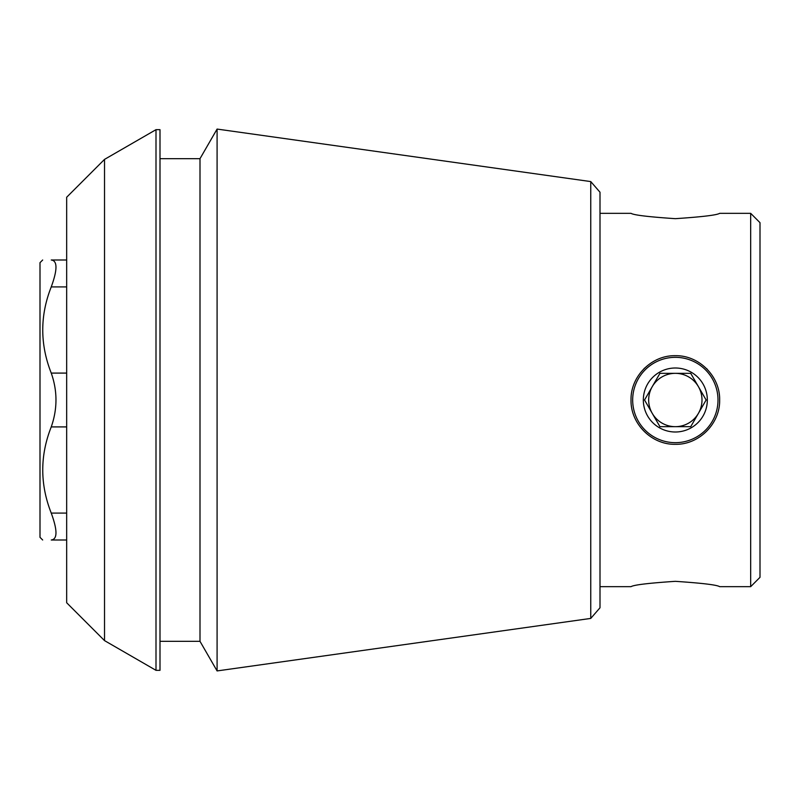 <?xml version="1.0" encoding="UTF-8"?>
<svg xmlns="http://www.w3.org/2000/svg" width="800" height="800" viewBox="0 0 800 800"><rect width="100%" height="100%" fill="white"/><g stroke="black" fill="none" stroke-linecap="round" stroke-linejoin="round"><path stroke-width="1.2" d="M644 368.66A44.31 44.31 0 0 1 644.54 368.13M674.15 355.7A44.31 44.31 0 0 1 675.31 355.69M706.66 368.66A44.31 44.31 0 0 1 707.21 369.21M675.36 444.31A44.31 44.31 0 0 1 674.76 444.31M631.02 400C630.5 376.3 651.64 355.15 675.31 355.69C699.01 355.15 720.2 376.32 719.65 400C720.19 423.67 699.05 444.83 675.36 444.31C651.68 444.88 630.49 423.71 631.02 400M600 586.67L631.02 586.67C633.69 584.91 648.46 583.13 675.31 581.33C702.2 583.13 716.97 584.91 719.65 586.67L750.67 586.67L750.67 213.33L719.65 213.33C716.97 215.09 702.21 216.87 675.35 218.67C648.47 216.87 633.69 215.09 631.02 213.33L600 213.33M66.67 540L51.25 540C39.94 540 39.94 540 51.25 540C39.94 540 39.94 540 51.25 540C57.54 539.31 57.54 530.34 51.25 513.09C57.54 530.28 57.54 539.25 51.25 540M66.67 260L51.25 260C57.54 260.69 57.54 269.66 51.25 286.91C39.92 315.57 39.92 344.3 51.25 373.09C57.54 390.98 57.54 408.91 51.25 426.91C39.92 455.57 39.92 484.3 51.25 513.09L66.67 513.09M51.25 260C39.94 260 39.94 260 51.25 260M104.52 159.39L66.67 197.24L66.67 602.76L104.52 640.61L104.52 159.39L156 129.67L156 670.33L160 670.33L160 129.67L156 129.67M590.76 618.42L600 607.78L600 192.22L590.76 181.58L590.76 618.42L217.09 670.93L217.09 129.07L200 158.67L200 641.33L217.09 670.93M750.67 586.67L760 577.33L760 222.67L750.67 213.33M42.67 540L40 537.33L40 262.67L42.67 260M675.33 442.67A42.67 42.67 0 0 0 718 400A42.67 42.67 0 0 0 675.33 357.33A42.67 42.67 0 0 0 632.67 400A42.67 42.67 0 0 0 675.33 442.67M675.33 432A32 32 0 0 1 659.33 372.29A32 32 0 0 1 706.24 391.72A32 32 0 0 1 675.33 432M659.94 373.33L644.54 400L659.94 426.67L675.33 426.67A26.67 26.67 0 0 1 652.24 386.67A26.67 26.67 0 0 1 698.43 386.67A26.67 26.67 0 0 1 675.33 426.67L690.73 426.67L659.94 426.67L644.54 400L659.94 373.33L690.73 373.33L659.94 373.33M690.73 426.67L706.13 400L690.73 373.33L706.13 400L690.73 426.67M66.67 426.91L51.25 426.91M66.67 373.09L51.25 373.09M66.67 286.91L51.25 286.91M104.52 640.61L156 670.33M160 641.33L200 641.33M160 158.67L200 158.67M590.76 181.58L217.09 129.07"/></g></svg>
